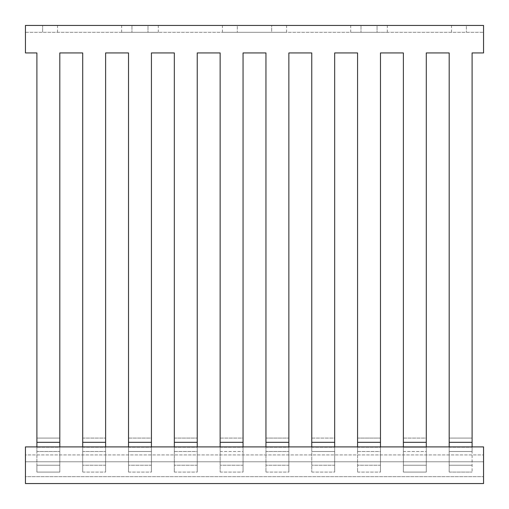<?xml version="1.0" encoding="UTF-8"?>
<svg xmlns="http://www.w3.org/2000/svg" width="509" height="509" viewBox="0 0 509 509"><rect width="100%" height="100%" fill="white"/><g stroke="black" fill="none" stroke-linecap="round" stroke-linejoin="round"><path stroke-width="0.38" stroke-dasharray="2.54 1.91" d="M25.45 483.55L483.55 483.55L483.55 446.902L483.55 454.919L483.55 446.902L25.45 446.902L25.45 454.919L483.55 454.919L483.55 461.79L483.55 454.919L25.45 454.919L25.45 446.902L25.45 483.55M25.45 461.79L483.55 461.79L483.55 476.679L483.55 461.79L25.45 461.79L25.45 454.919L25.45 461.79L483.55 461.79L25.45 461.79L25.45 476.679L483.55 476.679L25.45 476.679L25.45 461.79M36.902 52.936L36.902 438.077L59.807 438.077L59.807 447.239L36.902 447.239L36.902 438.077L36.902 447.239L59.807 447.239L59.807 472.097L36.902 472.097L36.902 447.239L36.902 472.097L59.807 472.097L59.807 465.226L36.902 465.226L36.902 472.097L36.902 465.226L59.807 465.226L59.807 451.483L36.902 451.483L36.902 465.226L36.902 52.936L25.45 52.936L36.902 52.936L25.45 52.936L25.45 25.45L25.45 52.936L25.45 25.45L483.55 25.45L483.55 32.322L483.55 25.45L466.371 25.45L483.55 25.45L483.55 52.936L483.55 32.322L483.55 52.936L472.097 52.936L483.55 52.936L472.097 52.936L472.097 442.321L449.192 442.321L449.192 451.483L472.097 451.483L472.097 442.321M36.902 446.902L36.902 451.483L59.807 451.483L59.807 52.936L82.712 52.936L82.712 451.483L105.617 451.483L105.617 52.936L128.523 52.936L128.523 451.483L151.428 451.483L151.428 52.936L174.332 52.936L174.332 451.483L197.237 451.483L197.237 52.936L220.142 52.936L220.142 451.483L243.047 451.483L243.047 52.936L265.952 52.936L265.952 451.483L288.858 451.483L288.858 52.936L311.762 52.936L311.762 451.483L334.668 451.483L334.668 52.936L357.572 52.936L357.572 451.483L380.477 451.483L380.477 52.936L403.382 52.936L403.382 451.483L426.287 451.483L426.287 52.936L449.192 52.936L449.192 442.321M403.382 442.321L426.287 442.321M357.572 442.321L380.477 442.321M311.762 442.321L334.668 442.321M265.952 442.321L288.858 442.321M220.142 442.321L243.047 442.321M174.332 442.321L197.237 442.321M128.523 442.321L151.428 442.321M82.712 442.321L105.617 442.321M36.902 442.321L59.807 442.321M59.807 446.902L59.807 465.226L36.902 465.226L59.807 465.226L59.807 472.097L36.902 472.097L59.807 472.097L59.807 52.936L82.712 52.936L82.712 472.097L82.712 438.077L105.617 438.077L105.617 52.936L128.523 52.936L128.523 472.097L128.523 438.077L151.428 438.077L151.428 52.936L174.332 52.936L174.332 472.097L174.332 438.077L197.237 438.077L197.237 52.936L220.142 52.936L220.142 472.097L220.142 438.077L243.047 438.077L243.047 52.936L265.952 52.936L265.952 472.097L265.952 438.077L288.858 438.077L288.858 52.936L311.762 52.936L311.762 472.097L311.762 438.077L334.668 438.077L334.668 52.936L357.572 52.936L357.572 472.097L357.572 438.077L380.477 438.077L380.477 52.936L403.382 52.936L403.382 472.097L403.382 451.483L403.382 465.226L426.287 465.226L426.287 451.483L426.287 472.097L426.287 465.226L403.382 465.226L426.287 465.226L403.382 465.226L403.382 472.097L426.287 472.097L426.287 447.239L426.287 472.097L403.382 472.097L403.382 447.239L426.287 447.239L426.287 438.077L426.287 447.239L403.382 447.239L403.382 438.077L426.287 438.077L426.287 52.936L449.192 52.936L449.192 438.077L472.097 438.077L472.097 472.097L472.097 52.936M380.477 465.226L380.477 451.483L380.477 472.097L380.477 465.226L357.572 465.226L380.477 465.226M334.668 465.226L334.668 451.483L334.668 472.097L334.668 465.226L311.762 465.226L334.668 465.226M288.858 465.226L288.858 451.483L288.858 472.097L288.858 465.226L265.952 465.226L288.858 465.226M243.047 465.226L243.047 451.483L243.047 472.097L243.047 465.226L220.142 465.226L243.047 465.226M197.237 465.226L197.237 451.483L197.237 472.097L197.237 465.226L174.332 465.226L197.237 465.226M151.428 465.226L151.428 451.483L151.428 472.097L151.428 465.226L128.523 465.226L151.428 465.226M105.617 465.226L105.617 451.483L105.617 472.097L105.617 465.226L82.712 465.226L105.617 465.226M357.572 472.097L380.477 472.097L380.477 447.239L380.477 472.097L357.572 472.097M311.762 472.097L334.668 472.097L334.668 447.239L334.668 472.097L311.762 472.097M265.952 472.097L288.858 472.097L288.858 447.239L288.858 472.097L265.952 472.097M220.142 472.097L243.047 472.097L243.047 447.239L243.047 472.097L220.142 472.097M174.332 472.097L197.237 472.097L197.237 447.239L197.237 472.097L174.332 472.097M128.523 472.097L151.428 472.097L151.428 447.239L151.428 472.097L128.523 472.097M82.712 472.097L105.617 472.097L105.617 447.239L105.617 472.097L82.712 472.097M357.572 447.239L380.477 447.239L380.477 438.077L380.477 447.239L357.572 447.239M311.762 447.239L334.668 447.239L334.668 438.077L334.668 447.239L311.762 447.239M265.952 447.239L288.858 447.239L288.858 438.077L288.858 447.239L265.952 447.239M220.142 447.239L243.047 447.239L243.047 438.077L243.047 447.239L220.142 447.239M174.332 447.239L197.237 447.239L197.237 438.077L197.237 447.239L174.332 447.239M128.523 447.239L151.428 447.239L151.428 438.077L151.428 447.239L128.523 447.239M82.712 447.239L105.617 447.239L105.617 438.077L105.617 447.239L82.712 447.239M403.382 438.077L426.287 438.077M357.572 438.077L380.477 438.077M311.762 438.077L334.668 438.077M265.952 438.077L288.858 438.077M220.142 438.077L243.047 438.077M174.332 438.077L197.237 438.077M128.523 438.077L151.428 438.077M82.712 438.077L105.617 438.077M36.902 438.077L59.807 438.077M403.382 472.097L426.287 472.097L403.382 472.097M403.382 446.902L403.382 451.483L426.287 451.483L426.287 446.902M357.572 446.902L357.572 451.483L380.477 451.483L380.477 446.902M311.762 446.902L311.762 451.483L334.668 451.483L334.668 446.902M265.952 446.902L265.952 451.483L288.858 451.483L288.858 446.902M220.142 446.902L220.142 451.483L243.047 451.483L243.047 446.902M174.332 446.902L174.332 451.483L197.237 451.483L197.237 446.902M128.523 446.902L128.523 451.483L151.428 451.483L151.428 446.902M82.712 446.902L82.712 451.483L105.617 451.483L105.617 446.902M449.192 438.077L449.192 472.097L449.192 451.483L449.192 465.226L472.097 465.226L449.192 465.226L449.192 472.097L472.097 472.097L449.192 472.097L449.192 447.239L472.097 447.239L449.192 447.239L449.192 438.077L472.097 438.077M25.45 32.322L483.55 32.322L25.45 32.322M377.042 32.322L350.701 32.322L387.349 32.322L377.042 32.322L377.042 25.45L361.008 25.45L387.349 25.45L377.042 25.45L377.042 32.322M271.679 32.322L222.433 32.322L286.567 32.322L271.679 32.322L271.679 25.45L237.321 25.45L286.567 25.45L271.679 25.45L271.679 32.322M147.992 32.322L121.651 32.322L158.299 32.322L147.992 32.322L147.992 25.45L131.958 25.45L158.299 25.45L147.992 25.45L147.992 32.322M449.192 472.097L472.097 472.097L449.192 472.097M449.192 465.226L472.097 465.226L449.192 465.226M449.192 446.902L449.192 451.483L472.097 451.483L472.097 446.902M42.629 25.45L25.45 25.45L57.517 25.45L42.629 25.45L42.629 32.322L42.629 25.45M466.371 25.45L451.483 25.45L466.371 25.45L466.371 32.322L466.371 25.45M361.008 25.45L350.701 25.45L361.008 25.45L361.008 32.322L361.008 25.45M237.321 25.45L222.433 25.45L237.321 25.45L237.321 32.322L237.321 25.45M131.958 25.45L121.651 25.45L131.958 25.45L131.958 32.322L131.958 25.45M57.517 32.322L57.517 25.45M121.651 32.322L121.651 25.45M158.299 32.322L158.299 25.45M222.433 32.322L222.433 25.45M286.567 32.322L286.567 25.45M350.701 32.322L350.701 25.45M387.349 32.322L387.349 25.45M451.483 32.322L451.483 25.45"/><path stroke-width="0.76" d="M25.45 483.55L483.55 483.55L483.55 446.902L25.45 446.902L25.45 483.55M472.097 438.077L472.097 52.936L483.55 52.936L483.55 25.45L25.45 25.45L25.45 52.936L36.902 52.936L36.902 438.077M403.382 446.902L403.382 442.321L426.287 442.321L426.287 446.902M357.572 446.902L357.572 442.321L380.477 442.321L380.477 446.902M311.762 446.902L311.762 442.321L334.668 442.321L334.668 446.902M265.952 446.902L265.952 442.321L288.858 442.321L288.858 446.902M220.142 446.902L220.142 442.321L243.047 442.321L243.047 446.902M174.332 446.902L174.332 442.321L197.237 442.321L197.237 446.902M128.523 446.902L128.523 442.321L151.428 442.321L151.428 446.902M82.712 446.902L82.712 442.321L105.617 442.321L105.617 446.902M36.902 446.902L36.902 442.321L59.807 442.321L59.807 446.902M82.712 438.077L82.712 52.936L59.807 52.936L59.807 438.077M128.523 438.077L128.523 52.936L105.617 52.936L105.617 438.077M174.332 438.077L174.332 52.936L151.428 52.936L151.428 438.077M220.142 438.077L220.142 52.936L197.237 52.936L197.237 438.077M265.952 438.077L265.952 52.936L243.047 52.936L243.047 438.077M311.762 438.077L311.762 52.936L288.858 52.936L288.858 438.077M357.572 438.077L357.572 52.936L334.668 52.936L334.668 438.077M403.382 438.077L403.382 52.936L380.477 52.936L380.477 438.077M449.192 438.077L449.192 52.936L426.287 52.936L426.287 438.077M449.192 446.902L449.192 442.321L472.097 442.321L472.097 446.902M472.097 52.936L472.097 442.321M36.902 442.321L36.902 52.936M82.712 442.321L82.712 52.936L59.807 52.936L59.807 442.321M128.523 442.321L128.523 52.936L105.617 52.936L105.617 442.321M174.332 442.321L174.332 52.936L151.428 52.936L151.428 442.321M220.142 442.321L220.142 52.936L197.237 52.936L197.237 442.321M265.952 442.321L265.952 52.936L243.047 52.936L243.047 442.321M311.762 442.321L311.762 52.936L288.858 52.936L288.858 442.321M357.572 442.321L357.572 52.936L334.668 52.936L334.668 442.321M403.382 442.321L403.382 52.936L380.477 52.936L380.477 442.321M449.192 442.321L449.192 52.936L426.287 52.936L426.287 442.321"/></g></svg>
